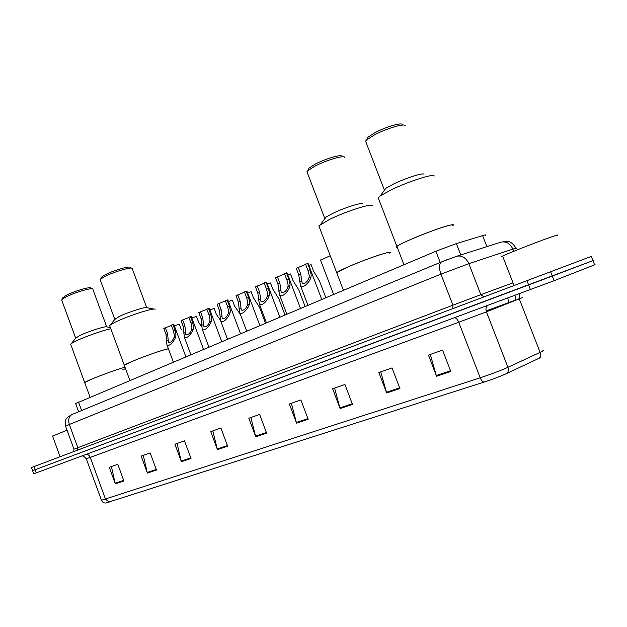 <?xml version="1.0" encoding="UTF-8"?>
<svg xmlns="http://www.w3.org/2000/svg" width="627" height="627" viewBox="0 0 627 627"><rect width="100%" height="100%" fill="white"/><g stroke="black" fill="none" stroke-linecap="round" stroke-linejoin="round"><path stroke-width="0.94" d="M75.655 403.553L435.883 251.255L456.37 243.597L484.028 235.188C485.643 234.764 486.05 234.827 485.243 235.36M591.755 256.231L31.444 467.53M595.07 264.641L554.111 280.708L552.301 276.092L32.588 470.673L592.946 260.628L552.301 276.092L550.498 271.475M593.408 260.432L592.946 260.628L593.408 260.432M540.27 357.711L506.647 373.527C500.503 376.31 492.947 379.17 483.981 382.109L105.83 503.026C103.761 503.105 102.303 502.188 101.456 500.275L480.196 377.799C481.277 380.37 482.539 381.804 483.981 382.109M554.111 280.708L33.733 473.824L31.444 467.523M181.399 461.707L174.925 444.229L184.487 440.867L191.016 458.486L181.399 461.707L181.211 461.088L190.788 457.875M147.416 473.087L141.153 456.095L150.174 452.929L156.484 470.054L147.416 473.087L147.235 472.484L156.264 469.451M115.329 483.832L109.27 467.311L117.79 464.317L123.895 480.964L115.329 483.832L115.156 483.245L123.684 480.384M296.571 423.147L289.36 404L300.882 399.948L308.163 419.259L296.571 423.147L296.352 422.465L307.904 418.585M340.108 408.569L332.616 388.795L344.921 384.469L352.492 404.415L340.108 408.569L339.881 407.863L352.225 403.725M386.663 392.972L378.873 372.532L392.047 367.9L399.924 388.536L386.663 392.972L386.428 392.251L399.65 387.815M436.564 376.263L428.445 355.109L442.584 350.132L450.805 371.498L436.564 376.263L436.314 375.518L450.515 370.753M217.451 449.637L210.75 431.635L220.9 428.069L227.664 446.22L217.451 449.637L217.255 448.995L227.429 445.585M255.769 436.807L248.825 418.248L259.625 414.455L266.64 433.163L255.769 436.807L255.557 436.149L266.397 432.512M250.878 417.527L255.557 436.149M212.835 430.898L217.255 448.995M430.287 354.459L436.314 375.518M380.785 371.858L386.428 392.251M334.591 388.097L339.881 407.863M291.383 403.286L296.352 422.465M111.41 466.559L115.156 483.245M143.285 455.351L147.235 472.484M177.033 443.485L181.211 461.088M556.972 235.674C558.516 234.874 558.116 234.827 555.773 235.533C547.003 238.064 507.415 253.402 502.611 256.106C501.412 256.733 501.467 256.874 502.776 256.537M452.529 225.798C453.964 224.67 453.062 224.474 449.825 225.211C438.861 227.538 400.669 242.876 396.907 246.411L396.295 247.21L397.275 247.383L396.295 247.21L396.907 246.411C398.733 245.032 403.2 242.774 410.324 239.639C430.577 230.665 458.886 221.441 452.529 225.798M434.221 176.038C434.237 173.201 408.459 181.43 391.146 189.871L380.283 195.843L378.136 197.607L403.945 264.727M423.962 174.314C423.789 172.307 405.693 178.06 393.505 184.04L385.801 188.319L384.226 189.628L384.085 190.655M405.199 125.917C405.575 122.821 386.898 128.221 374.538 134.86L366.615 139.946L365.557 141.13L366.184 142.752M402.354 124.742C402.652 121.944 385.926 126.772 374.86 132.736L367.751 137.313L366.764 139.602M67.034 430.193L52.574 436.086M389.72 253.175C391.044 252.109 389.876 252.03 386.232 252.924C374.766 255.636 339.858 269.563 336.699 272.651L337.02 273.482L336.699 272.651L348.173 266.851C367.061 258.473 395.543 249.162 389.72 253.175M372.266 205.656C372.195 202.999 346.253 211.26 329.974 219.199L318.861 225.83L343.416 290.27M362.539 203.916C362.312 202.027 344.09 207.803 332.631 213.439L326.048 217.091L324.7 218.227L324.567 219.082M344.748 157.565C345.03 154.657 326.228 160.089 314.636 166.327L307.849 170.677L306.948 171.704L307.481 173.099M342.052 156.405C342.264 153.787 325.429 158.639 315.036 164.243L308.954 168.161L308.1 170.097M168.404 348.761L163.279 350.093C151.115 353.628 125.784 363.519 124.295 365.29L124.452 365.713L124.295 365.29L130.487 362.147C141.381 357.319 163.647 349.474 168.404 348.761M155.065 309.323C154.736 307.34 128.198 315.812 115.65 321.972L110.611 324.739L109.639 325.578L109.897 326.267M153.968 309.103L146.945 307.677C146.561 306.266 127.892 312.199 119.044 316.572L114.678 319.558M132.43 268.521C132.446 266.342 113.244 271.953 104.333 276.781L100.641 279.148L100.43 280.426M131.537 268.113L130.173 267.486C130.15 265.519 112.946 270.543 104.968 274.877L101.652 277.009L101.198 277.973M125.008 367.218L121.944 368.104C109.811 371.725 85.977 380.989 84.708 382.572L90.17 379.797C99.097 375.847 117.649 369.154 125.008 367.218M110.814 328.76C103.29 330.217 84.716 336.73 75.93 341.017L71.486 343.455L70.639 344.199L70.851 344.787M110.399 327.631L106.903 326.918C106.504 325.601 87.772 331.565 79.41 335.711L75.569 338.321M92.976 289.102C92.961 287.064 73.712 292.723 65.294 297.284L62.042 299.377L61.854 300.482M92.216 288.757L90.797 288.099C90.743 286.265 73.492 291.32 65.96 295.419L62.637 298.131M125.51 368.598L122.814 369.805M320.577 260.205L330.241 255.691M325.844 297.684L319.48 280.935L313.484 271.005L311.07 264.641L308.813 265.362M305.09 306.438L298.867 290.027L292.84 280.214L290.473 273.952L287.746 274.838M284.971 314.926L278.89 298.828L272.839 289.141L270.503 282.973L267.353 284.015M265.472 323.156L259.523 307.363L253.441 297.794L251.153 291.712L247.594 292.903M240.384 314.409L234.623 306.188L232.374 300.2L228.447 301.532M240.729 315.64L240.572 314.903M220.108 319.746L216.362 314.339L214.152 308.429L209.88 309.895M201.549 326.753L198.634 322.247L196.463 316.423L191.862 318.014M181.415 329.927L179.275 324.19L174.377 325.899M305.662 264.39L298.248 267.47L300.709 273.96L302.175 283.067C304.832 283.968 307.105 282.221 308.97 277.824L309.283 275.825L308.045 270.676L305.568 264.147L308.1 263.473L321.745 299.416M307.559 263.246L310.044 269.775L311.227 274.963L310.968 276.946C310.483 281.155 302.919 289.447 300.49 285.661L298.742 274.845L296.281 268.364L298.248 267.47M284.634 273.952L277.447 276.915L279.869 283.302L281.233 292.347C283.78 293.201 285.983 291.477 287.824 287.182L288.154 285.207L286.97 280.12L284.54 273.701L287.064 273.027L300.458 308.398M286.468 272.823L288.906 279.258L290.035 284.376L289.76 286.327C289.204 290.45 281.907 298.577 279.579 294.925L277.957 284.164L275.551 277.777L277.447 276.915M264.273 283.208L257.305 286.061L259.68 292.354L260.95 301.336C263.395 302.143 265.527 300.443 267.353 296.242L267.698 294.29L266.561 289.274L264.171 282.949L266.694 282.275L279.838 317.097M266.036 282.095L268.434 288.436L269.516 293.483L269.226 295.411C268.615 299.455 261.553 307.418 259.327 303.891L257.83 293.185L255.463 286.9L257.305 286.061M244.538 292.174L237.79 294.925L240.117 301.125L241.293 310.044C243.637 310.804 245.713 309.127 247.516 305.02L247.877 303.084L246.787 298.138L244.444 291.908L246.967 291.234L259.868 325.523M246.254 291.085L248.598 297.323L249.64 302.3L249.334 304.22C248.668 308.178 241.834 315.984 239.694 312.583L238.323 301.924L236.003 295.74L237.79 294.925M225.414 300.866L218.862 303.523L221.151 309.628L222.24 318.477C224.49 319.198 226.512 317.552 228.291 313.524L228.667 311.611L227.617 306.728L225.312 300.592L227.844 299.918L240.509 333.689M227.068 299.792L229.372 305.937L230.375 310.859L230.054 312.748C229.341 316.627 222.718 324.284 220.673 321L219.411 310.404L217.13 304.307L218.862 303.523M206.871 309.291L200.507 311.854L202.756 317.873L203.759 326.659C205.922 327.341 207.89 325.711 209.653 321.776L210.037 319.888L209.026 315.06L206.769 309.017L209.293 308.343L221.739 341.605M208.47 308.241L210.735 314.292L211.691 319.151L211.354 321.024C210.601 324.825 204.183 332.334 202.215 329.159L201.071 318.626L198.83 312.622L200.507 311.854M188.876 317.466L182.692 319.942L184.902 325.875L185.827 334.599C187.912 335.241 189.824 333.635 191.564 329.778L191.964 327.905L190.992 323.148L188.766 317.184L191.298 316.51L203.532 349.286M190.42 316.439L192.646 322.403L193.571 327.192L193.218 329.05C192.426 332.78 186.188 340.147 184.307 337.083L183.272 326.604L181.062 320.687L182.692 319.942M171.406 325.405L165.403 327.796L167.574 333.642L168.42 342.303C170.419 342.914 172.284 341.323 174.008 337.545L174.416 335.696L173.483 330.993L171.304 325.115L173.836 324.441L185.858 356.747M172.903 324.386L175.098 330.272L175.975 335.006L175.615 336.832C174.784 340.5 168.726 347.726 166.915 344.764L165.99 334.356L163.819 328.517L165.403 327.796M486.889 246.63L482.594 235.603M460.767 254.954L456.37 243.597M440.217 262.478L435.883 251.255M81.604 410.536L78.493 402.048M516.013 248.519C517.11 247.924 516.672 247.924 514.704 248.519L512.862 249.107L513.717 251.286M526.837 280.363L530.458 289.627M591.269 256.388L594.615 264.868M33.976 466.566L36.272 472.899M500.479 242.296L501.138 242.085C506.302 241.199 510.213 243.542 512.862 249.107L468.839 263.677L480.862 294.69L513.011 282.816M456.19 256.412L456.864 256.2C462.091 255.33 466.08 257.822 468.839 263.677L440.938 274.124L452.929 305.184L480.862 294.69L483.621 296.689M446.863 259.79L441.424 261.976C439.025 263.998 438.861 268.042 440.938 274.124L69.338 424.471L77.819 447.702L452.929 305.184L452.835 308.319M72.638 414.235L71.917 414.541C68.845 416.571 67.99 419.878 69.338 424.471L65.592 426.242M73.978 449.198L77.819 447.702L77.184 450.241M509.069 302.99L508.897 302.543L515.692 300.082M518.2 299.204L515.762 300.286L515.002 295.356M506.647 373.527C508.372 372.03 508.795 369.954 507.917 367.312L486.411 311.838L458.745 322.254L480.196 377.799C491.16 374.178 500.401 370.682 507.917 367.312L541.893 351.543C543.805 350.54 544.111 350.109 542.81 350.25M522.322 297.66L486.411 311.838C485.549 309.276 485.925 307.175 487.54 305.545M538.812 358.432C540.529 356.959 540.96 354.953 540.121 352.405L519.313 298.993L519.854 293.554M109.145 502.141L105.532 499.178L90.249 457.389L86.283 458.76M101.378 500.056L86.299 458.799C84.073 456.323 82.498 455.421 81.573 456.103M518.161 299.11L519.219 298.734M454.63 317.748C456.197 317.983 457.577 319.488 458.745 322.254L90.249 457.389C89.371 455.327 88.046 454.309 86.291 454.348M486.121 310.914L508.897 302.543L507.69 298.068M310.968 276.946L308.97 277.824M301.579 281.1L299.612 281.97M300.709 273.96L298.742 274.845M310.044 269.775L308.045 270.676M289.76 286.327L287.824 287.182M280.669 290.348L278.764 291.194M279.869 283.302L277.957 284.164M288.906 279.258L286.97 280.12M269.226 295.411L267.353 296.242M260.417 299.314L258.575 300.129M259.68 292.354L257.83 293.185M268.434 288.436L266.561 289.274M249.334 304.22L247.516 305.02M240.799 307.99L239.012 308.782M240.117 301.125L238.323 301.924M248.598 297.323L246.787 298.138M230.054 312.748L228.291 313.524M221.778 316.408L220.046 317.176M221.151 309.628L219.411 310.404M229.372 305.937L227.617 306.728M211.354 321.024L209.653 321.776M203.328 324.574L201.651 325.319M202.756 317.873L201.071 318.626M210.735 314.292L209.026 315.06M193.218 329.05L191.564 329.778M185.435 332.49L183.797 333.211M184.902 325.875L183.272 326.604M192.646 322.403L190.992 323.148M175.615 336.832L174.008 337.545M168.06 340.179L166.469 340.884M167.574 333.642L165.99 334.356M175.098 330.272L173.483 330.993M78.657 411.759L75.608 403.412M74.503 451.252L73.751 451.495L73.97 449.183L65.553 426.125C64.644 418.53 67.199 418.146 67.402 417.41L71.917 414.541L441.424 261.976L456.864 256.2L501.138 242.085L507.368 241.317C507.251 241.356 511.938 241.089 515.888 248.182M502.611 256.106L513.952 285.23M385.801 188.319L380.283 195.843M384.226 189.628L365.557 141.13M367.751 137.313L366.615 139.946M52.535 435.977L60.082 456.699M326.048 217.091L320.695 224.301M324.7 218.227L306.948 171.704M308.954 168.161L307.849 170.677M109.639 325.578L129.86 380.377M115.462 318.555L110.611 324.739M114.749 319.182L100.171 279.72M101.652 277.009L100.641 279.148M146.679 307.551L132.36 268.952M70.639 344.199L90.061 397.165M76.251 337.459L71.486 343.455M75.632 338.016L61.626 299.878M63.037 297.3L62.042 299.377M106.7 326.816L92.929 289.486M320.475 259.946L333.595 294.416M300.49 285.661L307.912 305.247M279.579 294.925L286.837 314.143M259.327 303.891L266.428 322.756M239.694 312.583L246.654 331.095M220.673 321L227.483 339.183M202.215 329.159L208.885 347.029M184.307 337.083L190.843 354.639M166.915 344.764L173.334 362.03"/></g></svg>

